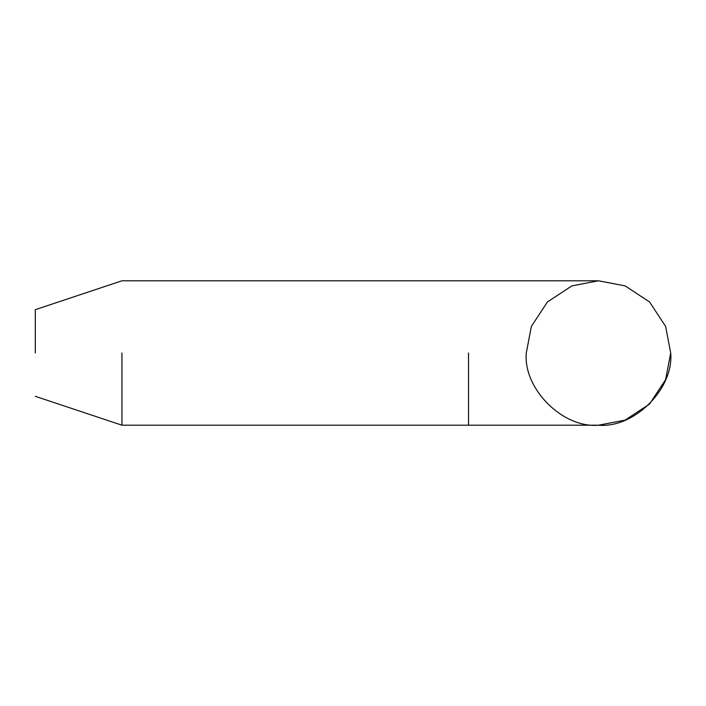<?xml version="1.0" encoding="UTF-8"?>
<svg xmlns="http://www.w3.org/2000/svg" width="706" height="706" viewBox="0 0 706 706"><rect width="100%" height="100%" fill="white"/><g stroke="black" fill="none" stroke-linecap="round" stroke-linejoin="round"><path stroke-width="1.06" d="M526.288 353L531.362 326.419L547.441 301.947L571.913 285.868L598.494 280.794L625.075 285.868L649.555 301.947L665.634 326.419L670.7 353C673.93 388.724 634.217 428.436 598.494 425.206C562.77 428.436 523.067 388.724 526.288 353L531.362 326.419L547.441 301.947L571.913 285.868L598.494 280.794L625.075 285.868L649.555 301.947L665.634 326.419L670.7 353C673.93 388.724 634.217 428.436 598.494 425.206C562.77 428.436 523.067 388.724 526.288 353C523.067 388.724 562.77 428.436 598.494 425.206C634.217 428.436 673.93 388.724 670.7 353C673.93 388.724 634.217 428.436 598.494 425.206C562.77 428.436 523.067 388.724 526.288 353C523.067 388.724 562.77 428.436 598.494 425.206C634.217 428.436 673.93 388.724 670.7 353L665.634 326.419L649.555 301.947L625.075 285.868L598.494 280.794L121.944 280.794L35.3 309.678M35.3 353L35.3 309.678L35.3 353M121.944 353L121.944 425.206L121.944 353M35.3 396.322L121.944 425.206L598.494 425.206L625.075 420.132L649.555 404.053L665.634 379.581L670.7 353M468.528 353L468.528 425.206L468.528 353"/></g></svg>

